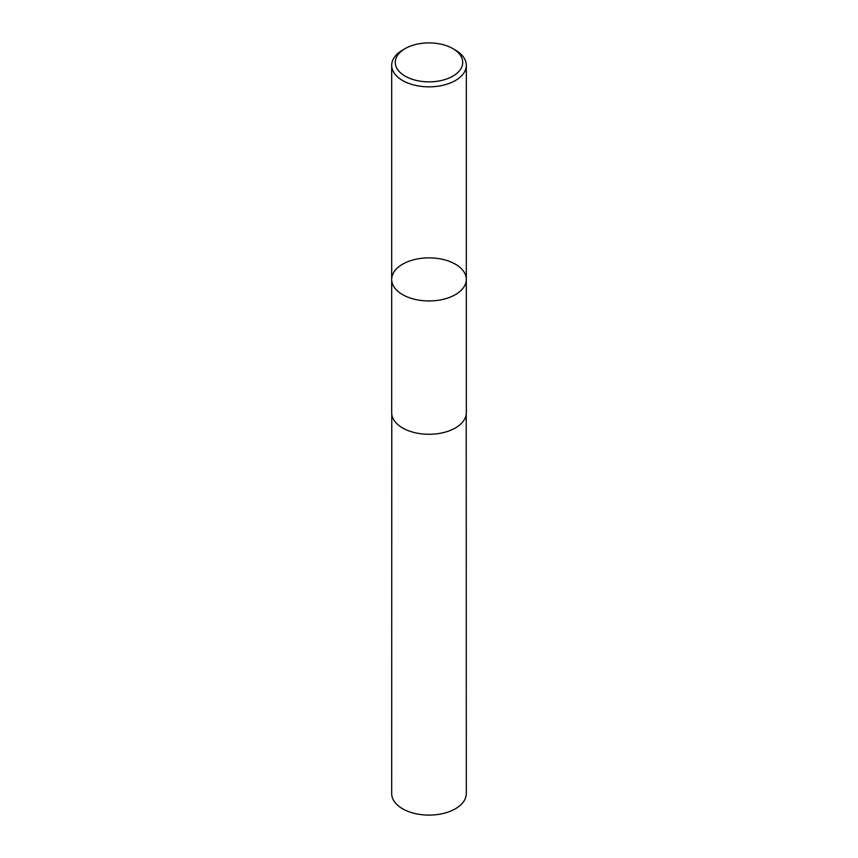<?xml version="1.0" encoding="UTF-8"?>
<svg xmlns="http://www.w3.org/2000/svg" width="858" height="858" viewBox="0 0 858 858"><rect width="100%" height="100%" fill="white"/><g stroke="black" fill="none" stroke-linecap="round" stroke-linejoin="round"><path stroke-width="1.29" d="M455.384 50.064L452.852 48.606A33.73 19.477 180 0 1 452.852 76.147A33.73 19.477 180 0 1 405.148 76.147A33.73 19.477 180 0 1 405.148 48.606A33.73 19.477 180 0 1 452.852 48.606L455.384 50.064A37.312 21.547 180 0 1 466.312 65.294A37.312 21.547 180 0 1 429 86.84A37.312 21.547 180 0 1 391.688 65.294A37.312 21.547 180 0 1 402.616 50.064L405.148 48.606M466.312 279.408A37.312 21.547 180 0 1 443.275 299.313A37.312 21.547 180 0 1 402.616 294.648A37.312 21.547 180 0 1 391.688 279.408A37.312 21.547 0 0 0 402.616 294.648A37.312 21.547 0 0 0 443.275 299.313A37.312 21.547 0 0 0 466.312 279.408A37.312 21.547 0 0 0 455.384 264.178A37.312 21.547 0 0 0 414.725 259.513A37.312 21.547 0 0 0 391.688 279.408L391.688 412.73A37.312 21.547 180 0 0 429 434.277A37.312 21.547 180 0 0 466.312 412.73L466.312 65.294M466.226 414.157L466.312 793.553A37.312 21.547 180 0 1 429 815.1A37.312 21.547 180 0 1 391.688 793.553L391.774 414.157M391.688 65.294L391.688 279.408"/></g></svg>
